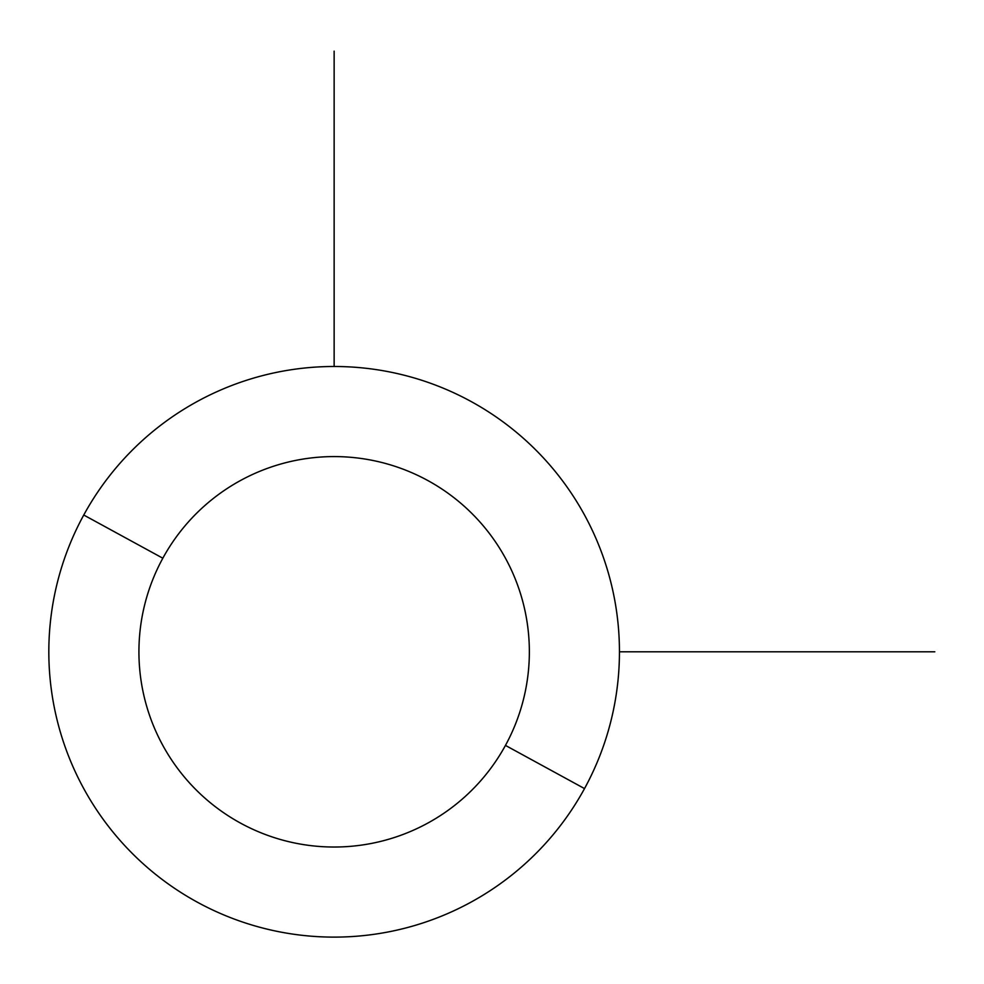 <?xml version="1.0" encoding="UTF-8"?>
<svg xmlns="http://www.w3.org/2000/svg" width="984" height="984" viewBox="0 0 984 984"><rect width="100%" height="100%" fill="white"/><g stroke="black" fill="none" stroke-linecap="round" stroke-linejoin="round"><path stroke-width="1.48" d="M584.521 788.59L505.456 745.405A195.213 195.213 0 0 0 427.733 480.487A195.213 195.213 0 0 0 162.827 558.211L83.751 515.026A285.311 285.311 0 0 1 470.93 401.423A285.311 285.311 0 0 1 584.521 788.59A285.311 285.311 0 0 1 197.353 902.193A285.311 285.311 0 0 1 83.751 515.026L162.827 558.211A195.213 195.213 0 0 0 240.551 823.128A195.213 195.213 0 0 0 505.456 745.405L584.521 788.59A285.311 285.311 0 0 0 470.93 401.423A285.311 285.311 0 0 0 83.751 515.026A285.311 285.311 0 0 0 197.353 902.193A285.311 285.311 0 0 0 584.521 788.59M505.456 745.405A195.213 195.213 0 0 1 240.551 823.128A195.213 195.213 0 0 1 162.827 558.211A195.213 195.213 0 0 1 427.733 480.487A195.213 195.213 0 0 1 505.456 745.405M619.453 651.802L934.8 651.802M334.142 366.491L334.142 51.143"/></g></svg>
